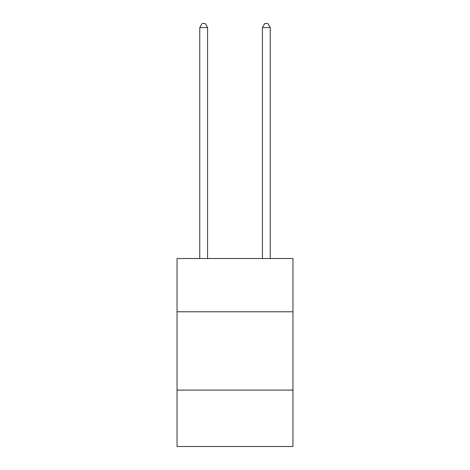 <?xml version="1.0" encoding="UTF-8"?>
<svg xmlns="http://www.w3.org/2000/svg" width="470" height="470" viewBox="0 0 470 470"><rect width="100%" height="100%" fill="white"/><g stroke="black" fill="none" stroke-linecap="round" stroke-linejoin="round"><path stroke-width="0.7" d="M292.957 311.786L292.957 258.529L177.043 258.529L177.043 311.786L292.957 311.786L292.957 446.5L177.043 446.5L177.043 311.786M292.957 390.106L177.043 390.106M207.587 258.529L207.587 27.571L199.756 27.571L199.756 258.529M199.756 27.571L202.106 23.5L205.237 23.5L207.587 27.571M270.244 258.529L270.244 27.571L262.413 27.571L262.413 258.529M262.413 27.571L264.763 23.5L267.894 23.5L270.244 27.571"/></g></svg>
